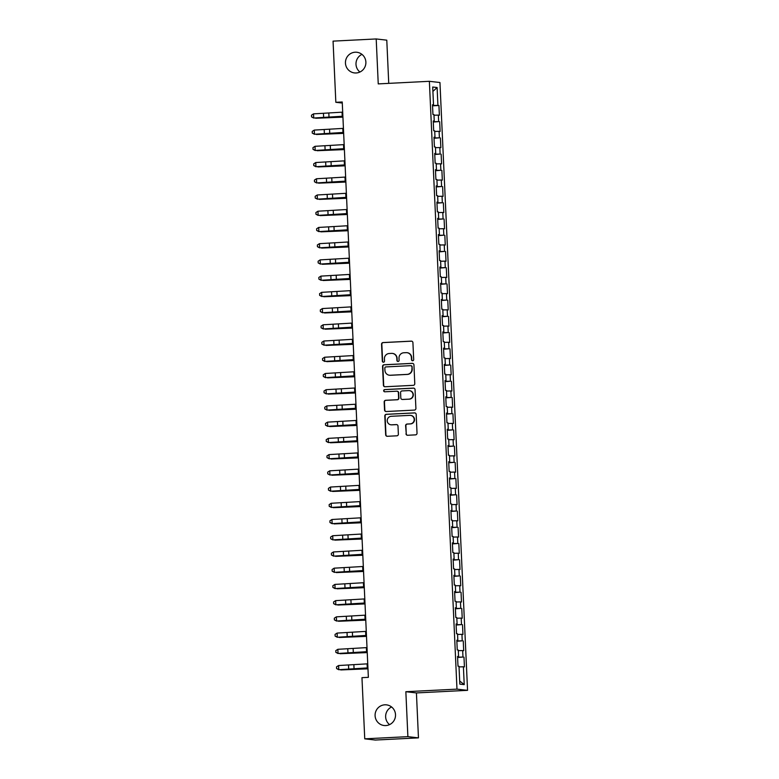 <?xml version="1.0" encoding="UTF-8"?>
<svg xmlns="http://www.w3.org/2000/svg" width="779" height="779" viewBox="0 0 779 779"><rect width="100%" height="100%" fill="white"/><g stroke="black" fill="none" stroke-linecap="round" stroke-linejoin="round"><path stroke-width="1.17" d="M412.646 360.745A1.12 1.1 -83.4 0 0 413.688 359.577L412.919 342.653A1.597 1.568 -83.4 0 0 411.283 341.134L383.044 342.565A1.597 1.568 -83.4 0 0 381.554 344.23L382.323 361.154A1.12 1.1 -83.4 0 0 383.472 362.216A1.12 1.1 -83.4 0 0 384.514 361.047L384.417 358.856A5.102 5.025 -83.4 0 1 389.208 353.51L391.555 353.384A5.102 5.025 -83.4 0 1 396.803 358.233L396.91 360.424A1.12 1.1 -83.4 0 0 398.059 361.475A1.12 1.1 -83.4 0 0 399.101 360.307L399.004 358.116A5.102 5.025 -83.4 0 1 403.795 352.77L406.141 352.653A5.102 5.025 -83.4 0 1 411.39 357.493L411.497 359.684A1.12 1.1 -83.4 0 0 412.646 360.745A1.12 1.1 -83.4 0 1 411.779 359.713L411.497 359.684M384.816 704.81A10.4 10.234 -83.4 0 0 384.105 725.522A10.4 10.234 -83.4 0 0 395.518 715.521A10.4 10.234 -83.4 0 0 384.816 704.81M391.594 706.972A10.4 10.234 -83.4 0 0 389.568 724.626M355.185 52.212A10.4 10.234 -83.4 0 0 354.464 72.924A10.4 10.234 -83.4 0 0 365.887 62.924A10.4 10.234 -83.4 0 0 355.185 52.212M361.962 54.374A10.4 10.234 -83.4 0 0 359.927 72.028M405.976 433.747A1.597 1.568 -83.4 0 0 407.612 435.266L415.538 434.867A1.597 1.568 -83.4 0 0 417.028 433.192L416.181 414.399A1.597 1.568 -83.4 0 0 414.535 412.889L386.306 414.311A1.597 1.568 -83.4 0 0 384.807 415.986L385.663 434.779A1.597 1.568 -83.4 0 0 387.309 436.289L396.871 435.812A1.597 1.568 -83.4 0 0 398.371 434.137L398.001 426.094A1.597 1.568 -83.4 0 0 396.365 424.584L391.613 424.818A4.265 4.197 -83.4 0 1 387.231 420.426A4.265 4.197 -83.4 0 1 391.233 416.298L409.812 415.363A4.265 4.197 -83.4 0 1 414.204 419.754A4.265 4.197 -83.4 0 1 410.202 423.883L407.105 424.039A1.597 1.568 -83.4 0 0 405.606 425.704L406.258 433.786A1.597 1.568 -83.4 0 0 407.505 435.266M407.884 736.652L418.459 737.869L416.424 692.93L405.849 691.713L407.884 736.652L364.747 738.833L361.962 677.662L368.36 677.341L342.234 101.981L335.837 102.302L342.273 103.042M405.849 691.713L456.981 689.133L429.375 81.308L439.95 82.525L467.556 690.34L456.981 689.133M388.74 83.363L386.783 40.167L376.199 38.95L378.243 83.898L429.375 81.308M376.199 38.95L333.061 41.131L335.837 102.302M413.289 385.332A1.597 1.568 -83.4 0 0 414.779 383.658L413.931 364.864A1.597 1.568 -83.4 0 0 412.286 363.355L384.057 364.776A1.597 1.568 -83.4 0 0 382.557 366.451L383.414 385.245A1.597 1.568 -83.4 0 0 385.06 386.764L413.289 385.332M415.051 389.636L415.908 408.43A1.597 1.568 -83.4 0 1 414.409 410.095L386.18 411.526A1.597 1.568 -83.4 0 1 384.544 410.007L384.174 401.964A1.597 1.568 -83.4 0 1 385.673 400.299L397.124 399.715A1.597 1.568 -83.4 0 0 398.614 398.05L398.371 392.713A1.597 1.568 -83.4 0 0 396.735 391.194L384.816 391.798A1.12 1.1 -83.4 0 1 383.667 390.649A1.12 1.1 -83.4 0 1 384.709 389.568L413.415 388.117A1.597 1.568 -83.4 0 1 415.051 389.636M432.549 105.817L438.937 105.496L437.915 105.379L437.107 87.53L432.705 87.024L433.513 104.873L432.501 104.756L432.939 114.494L433.961 114.61L434.254 121.096L433.241 120.979L433.679 130.716L434.692 130.833L434.994 137.318L433.971 137.201L434.419 146.939L435.432 147.056L435.724 153.551L434.711 153.434L435.149 163.171L436.172 163.278L436.464 169.773L435.451 169.656L435.889 179.394L436.902 179.511L437.204 185.996L436.182 185.879L436.63 195.617L437.642 195.733L437.934 202.228L436.922 202.112L437.36 211.839L438.382 211.956L438.674 218.451L437.662 218.334L438.1 228.072L439.113 228.189L439.414 234.674L438.392 234.557L438.84 244.294L439.853 244.411L440.145 250.906L439.132 250.789L439.57 260.517L440.593 260.634L440.885 267.129L439.872 267.012L440.31 276.749L441.323 276.866L441.625 283.352L440.602 283.235L441.05 292.972L442.063 293.089L442.355 299.584L441.342 299.467L441.781 309.195L442.803 309.312L443.095 315.807L442.082 315.69L442.521 325.427L443.533 325.544L443.835 332.029L442.813 331.912L443.261 341.65L444.273 341.767L444.566 348.252L443.553 348.135L443.991 357.873L445.013 357.989L445.306 364.484L444.293 364.368L444.731 374.105L445.744 374.222L446.046 380.707L445.023 380.59L445.471 390.328L446.484 390.445L446.776 396.93L445.763 396.813L446.201 406.55L447.224 406.667L447.516 413.162L446.503 413.045L446.942 422.773L447.954 422.89L448.256 429.385L447.234 429.268L447.682 439.005L448.694 439.122L448.986 445.607L447.974 445.491L448.412 455.228L449.434 455.345L449.726 461.84L448.714 461.723L449.152 471.451L450.165 471.568L450.466 478.063L449.444 477.946L449.892 487.683L450.905 487.8L451.197 494.285L450.184 494.168L450.622 503.906L451.645 504.023L451.937 510.518L450.924 510.401L451.362 520.129L452.375 520.245L452.677 526.74L451.654 526.623L452.102 536.361L453.115 536.478L453.407 542.963L452.395 542.846L452.833 552.584L453.855 552.701L454.147 559.186L453.135 559.079L453.573 568.806L454.585 568.923L454.887 575.418L453.865 575.301L454.313 585.039L455.326 585.156L455.618 591.641L454.605 591.524L455.043 601.261L456.066 601.378L456.358 607.863L455.345 607.747L455.783 617.484L456.796 617.601L457.098 624.096L456.075 623.979L456.523 633.716L457.536 633.833L457.828 640.319L456.815 640.202L457.254 649.939L458.276 650.056L458.568 656.541L457.555 656.424L457.994 666.162L459.006 666.279L459.824 684.128L464.226 684.634L459.678 680.982M438.937 105.496L439.375 115.224L438.363 115.107L438.655 121.602L433.27 121.738M433.29 122.04L438.655 121.602M439.668 121.719L440.116 131.456L439.093 131.339L439.395 137.825L434.01 137.961M434.02 138.263L439.395 137.825M440.408 137.941L440.846 147.679L439.833 147.562L440.125 154.057L434.75 154.193M434.76 154.495L440.125 154.057M441.148 154.174L441.586 163.902L440.573 163.785L440.865 170.28L435.48 170.416M435.5 170.718L440.865 170.28M441.878 170.397L442.326 180.134L441.303 180.017L441.605 186.502L436.221 186.639M436.23 186.941L441.605 186.502M442.618 186.619L443.056 196.357L442.044 196.24L442.336 202.735L436.961 202.871M436.97 203.173L442.336 202.735M443.358 202.852L443.796 212.579L442.784 212.463L443.076 218.957L437.691 219.094M437.71 219.396L443.076 218.957M444.088 219.074L444.536 228.812L443.514 228.695L443.816 235.18L438.431 235.316M438.441 235.618L443.816 235.18M444.828 235.297L445.267 245.034L444.254 244.918L444.546 251.413L439.171 251.549M439.181 251.851L444.546 251.413M445.569 251.52L446.007 261.257L444.994 261.14L445.286 267.635L439.901 267.772M439.921 268.073L445.286 267.635M446.299 267.752L446.747 277.49L445.724 277.373L446.026 283.858L440.641 283.994M440.651 284.296L446.026 283.858M447.039 283.975L447.477 293.712L446.464 293.595L446.757 300.081L441.381 300.217M441.391 300.528L446.757 300.081M447.779 300.197L448.217 309.935L447.204 309.818L447.497 316.313L442.112 316.449M442.131 316.751L447.497 316.313M448.509 316.43L448.957 326.167L447.935 326.05L448.237 332.536L442.852 332.672M442.862 332.974L448.237 332.536M449.249 332.652L449.687 342.39L448.675 342.273L448.967 348.758L443.592 348.895M443.602 349.196L448.967 348.758M449.989 348.875L450.428 358.613L449.415 358.496L449.707 364.991L444.322 365.127M444.342 365.429L449.707 364.991M450.72 365.108L451.168 374.835L450.145 374.718L450.447 381.213L445.062 381.35M445.072 381.652L450.447 381.213M451.46 381.33L451.898 391.068L450.885 390.951L451.177 397.436L445.802 397.572M445.812 397.874L451.177 397.436M452.2 397.553L452.638 407.29L451.625 407.174L451.917 413.668L446.533 413.805M446.552 414.107L451.917 413.668M452.93 413.785L453.378 423.513L452.356 423.396L452.657 429.891L447.273 430.027M447.282 430.329L452.657 429.891M453.67 430.008L454.108 439.746L453.096 439.629L453.388 446.114L448.013 446.25M448.022 446.552L453.388 446.114M454.41 446.231L454.848 455.968L453.836 455.851L454.128 462.346L448.743 462.483M448.762 462.784L454.128 462.346M455.14 462.463L455.588 472.191L454.566 472.074L454.868 478.569L449.483 478.705M449.493 479.007L454.868 478.569M455.881 478.686L456.319 488.423L455.306 488.306L455.598 494.792L450.223 494.928M450.233 495.23L455.598 494.792M456.621 494.908L457.059 504.646L456.046 504.529L456.338 511.024L450.953 511.16M450.973 511.462L456.338 511.024M457.351 511.131L457.799 520.869L456.776 520.752L457.078 527.247L451.693 527.383M451.703 527.685L457.078 527.247M458.091 527.364L458.529 537.101L457.516 536.984L457.809 543.469L452.433 543.606M452.443 543.908L457.809 543.469M458.831 543.586L459.269 553.324L458.256 553.207L458.549 559.692L453.164 559.828M453.183 560.14L458.549 559.692M459.561 559.809L460.009 569.546L458.987 569.43L459.289 575.924L453.904 576.061M453.914 576.363L459.289 575.924M460.301 576.041L460.74 585.779L459.727 585.662L460.019 592.147L454.644 592.283M454.654 592.585L460.019 592.147M461.041 592.264L461.48 602.001L460.467 601.885L460.759 608.37L455.374 608.506M455.394 608.808L460.759 608.37M461.772 608.487L462.22 618.224L461.197 618.107L461.499 624.602L456.114 624.739M456.124 625.04L461.499 624.602M462.512 624.719L462.95 634.447L461.937 634.33L462.229 640.825L456.854 640.961M456.864 641.263L462.229 640.825M463.252 640.942L463.69 650.679L462.677 650.562L462.969 657.048L457.585 657.184M457.604 657.486L462.969 657.048M463.982 657.164L464.43 666.902L463.408 666.785L464.226 684.634M458.568 656.541L457.565 656.629M463.408 666.785L459.035 666.902M457.828 640.319L456.825 640.406M462.677 650.562L458.305 650.669M457.098 624.096L456.085 624.183M461.937 634.33L457.565 634.447M456.358 607.863L455.355 607.951M461.197 618.107L456.825 618.224M455.618 591.641L454.615 591.728M460.467 601.885L456.095 601.992M454.887 575.418L453.875 575.506M459.727 585.662L455.355 585.769M454.147 559.186L453.144 559.273M458.987 569.43L454.615 569.546M453.407 542.963L452.404 543.051M458.256 553.207L453.884 553.314M452.677 526.74L451.664 526.828M457.516 536.984L453.144 537.091M451.937 510.518L450.934 510.596M456.776 520.752L452.404 520.869M451.197 494.285L450.194 494.373M456.046 504.529L451.674 504.636M450.466 478.063L449.454 478.15M455.306 488.306L450.934 488.414M449.726 461.84L448.723 461.928M454.566 472.074L450.194 472.191M448.986 445.607L447.983 445.695M453.836 455.851L449.464 455.958M448.256 429.385L447.243 429.472M453.096 439.629L448.723 439.736M447.516 413.162L446.513 413.25M452.356 423.396L447.983 423.513M446.776 396.93L445.773 397.017M451.625 407.174L447.253 407.29M446.046 380.707L445.033 380.795M450.885 390.951L446.513 391.058M445.306 364.484L444.303 364.572M450.145 374.718L445.773 374.835M444.566 348.252L443.563 348.34M449.415 358.496L445.043 358.613M443.835 332.029L442.823 332.117M448.675 342.273L444.303 342.38M443.095 315.807L442.092 315.894M447.935 326.05L443.563 326.158M442.355 299.584L441.352 299.662M447.204 309.818L442.832 309.935M441.625 283.352L440.612 283.439M446.464 293.595L442.092 293.702M440.885 267.129L439.882 267.216M445.724 277.373L441.352 277.48M440.145 250.906L439.142 250.994M444.994 261.14L440.622 261.257M439.414 234.674L438.402 234.761M444.254 244.918L439.882 245.025M438.674 218.451L437.671 218.539M443.514 228.695L439.142 228.802M437.934 202.228L436.931 202.316M442.784 212.463L438.411 212.579M437.204 185.996L436.191 186.084M442.044 196.24L437.671 196.347M436.464 169.773L435.461 169.861M441.303 180.017L436.931 180.124M435.724 153.551L434.721 153.638M440.573 163.785L436.201 163.902M434.994 137.318L433.981 137.406M439.833 147.562L435.461 147.679M434.254 121.096L433.251 121.183M439.093 131.339L434.721 131.447M433.513 104.873L432.511 104.961M438.363 115.107L433.991 115.224M364.747 738.833L375.322 740.05L418.459 737.869M416.424 692.93L467.556 690.34M437.107 87.53L432.91 91.406M437.915 105.379L432.54 105.516M411.779 359.713L411.682 357.522A5.102 5.025 -83.4 0 0 407.242 352.712L406.959 352.673M392.373 353.413L392.655 353.442A5.102 5.025 -83.4 0 1 397.095 358.262L397.193 360.453A1.12 1.1 -83.4 0 0 398.02 361.485M411.672 341.173A1.597 1.568 -83.4 0 0 411.565 341.173L383.336 342.594A1.597 1.568 -83.4 0 0 381.837 344.269L382.606 361.193A1.12 1.1 -83.4 0 0 383.434 362.216M412.685 363.384A1.597 1.568 -83.4 0 0 412.578 363.384L384.339 364.815A1.597 1.568 -83.4 0 0 382.849 366.481L383.696 385.274A1.597 1.568 -83.4 0 0 384.943 386.764M411.809 366.734A1.12 1.1 -83.4 0 0 410.669 365.672L385.887 366.919A1.12 1.1 -83.4 0 0 384.836 368.097L384.943 370.405A5.102 5.025 -83.4 0 0 390.191 375.244L407.135 374.387A5.102 5.025 -83.4 0 0 411.916 369.042L412.101 366.763A1.12 1.1 -83.4 0 0 411.127 365.711L410.845 365.672M389.373 375.215L389.666 375.254A5.102 5.025 -83.4 0 0 390.474 375.283L390.191 375.244M412.101 366.763L412.208 369.071A5.102 5.025 -83.4 0 1 407.417 374.426L390.474 375.283M396.988 391.204L397.271 391.243A1.597 1.568 -83.4 0 1 398.663 392.743L398.906 398.079A1.597 1.568 -83.4 0 1 397.407 399.754L385.956 400.328A1.597 1.568 -83.4 0 0 384.456 402.003L384.826 410.046A1.597 1.568 -83.4 0 0 386.072 411.526M413.815 388.156A1.597 1.568 -83.4 0 0 413.698 388.156L385.001 389.607A1.12 1.1 -83.4 0 0 384.777 391.798M409.004 399.121A4.265 4.197 -83.4 0 0 409.296 390.62A4.265 4.197 -83.4 0 0 408.615 390.6L402.061 390.931A1.597 1.568 -83.4 0 0 400.572 392.597L400.815 397.933A1.597 1.568 -83.4 0 0 402.451 399.452L409.287 399.15A4.265 4.197 -83.4 0 0 409.579 390.649L409.296 390.62M402.198 399.442L402.48 399.471A1.597 1.568 -83.4 0 0 402.733 399.481L402.451 399.452M409.287 399.15L402.733 399.481M410.494 415.382L410.786 415.411A4.265 4.197 -83.4 0 1 410.494 423.912L407.388 424.068A1.597 1.568 -83.4 0 0 405.898 425.743L406.258 433.786M390.941 424.798L391.224 424.828A4.265 4.197 -83.4 0 0 391.905 424.847L391.613 424.818M396.754 424.613A1.597 1.568 -83.4 0 0 396.647 424.613L391.905 424.847M414.934 412.919A1.597 1.568 -83.4 0 0 414.827 412.919L386.588 414.34A1.597 1.568 -83.4 0 0 385.099 416.015L385.946 434.809A1.597 1.568 -83.4 0 0 387.192 436.289M342.916 117.142L315.699 118.262L342.916 117.025M342.877 116.207L313.664 118.028L342.887 116.353M342.692 112.147L313.538 113.861L313.723 117.911L311.542 116.831L311.473 115.204L311.542 116.831M311.522 116.869L313.664 118.028M313.538 113.861L311.473 115.204M343.656 133.375L316.43 134.494L343.646 133.248M344.396 149.597L317.17 150.717L344.386 149.471M343.617 132.43L314.404 134.261L343.617 132.576M343.432 128.369L314.278 130.083L314.463 134.134L312.282 133.053L312.204 131.427L312.282 133.053M312.262 133.102L314.404 134.261M314.278 130.083L312.204 131.427M344.347 148.653L315.144 150.483L344.357 148.808M344.162 144.602L315.018 146.306L315.203 150.366L313.022 149.276L312.944 147.659L313.022 149.276M312.992 149.325L315.144 150.483M315.018 146.306L312.944 147.659M345.126 165.82L317.91 166.94L345.126 165.703M345.866 182.052L318.64 183.162L345.857 181.926M345.087 164.885L315.875 166.706L345.097 165.031M344.902 160.825L315.748 162.529L315.933 166.589L313.752 165.499L313.684 163.882L313.752 165.499M313.733 165.547L315.875 166.706M315.748 162.529L313.684 163.882M345.827 181.108L316.615 182.938L345.827 181.254M345.642 177.047L316.488 178.761L316.673 182.812L314.492 181.731L314.414 180.105L314.492 181.731M314.473 181.78L316.615 182.938M316.488 178.761L314.414 180.105M346.606 198.275L319.38 199.395L346.597 198.148M346.558 197.33L317.355 199.161L346.567 197.486M346.373 193.28L317.228 194.984L317.413 199.044L315.232 197.954L315.154 196.327L315.232 197.954M315.203 198.002L317.355 199.161M317.228 194.984L315.154 196.327M347.337 214.498L320.12 215.617L347.337 214.381M347.298 213.563L318.085 215.384L347.307 213.709M347.113 209.502L317.959 211.206L318.144 215.267L315.962 214.176L315.894 212.56L315.962 214.176M315.943 214.225L318.085 215.384M317.959 211.206L315.894 212.56M348.077 230.73L320.851 231.84L348.067 230.603M348.038 229.786L318.825 231.606L348.038 229.932M347.853 225.725L318.699 227.439L318.884 231.49L316.702 230.409L316.625 228.783L316.702 230.409M316.683 230.457L318.825 231.606M318.699 227.439L316.625 228.783M348.817 246.953L321.591 248.073L348.807 246.826M348.768 246.008L319.565 247.839L348.778 246.164M348.583 241.957L319.439 243.661L319.624 247.722L317.442 246.631L317.365 245.005L317.442 246.631M317.413 246.68L319.565 247.839M319.439 243.661L317.365 245.005M349.547 263.175L322.331 264.295L349.547 263.059M349.508 262.231L320.296 264.062L349.518 262.387M349.323 258.18L320.169 259.884L320.354 263.945L318.173 262.854L318.105 261.238L318.173 262.854M318.153 262.903L320.296 264.062M320.169 259.884L318.105 261.238M350.287 279.408L323.061 280.518L350.277 279.281M350.248 278.463L321.036 280.284L350.248 278.609M350.063 274.403L320.909 276.117L321.094 280.167L318.913 279.086L318.835 277.46L318.913 279.086M318.893 279.135L321.036 280.284M320.909 276.117L318.835 277.46M351.027 295.631L323.801 296.75L351.017 295.504M350.978 294.686L321.776 296.517L350.988 294.832M350.793 290.635L321.649 292.339L321.834 296.4L319.653 295.309L319.575 293.683L319.653 295.309M319.624 295.358L321.776 296.517M321.649 292.339L319.575 293.683M351.757 311.853L324.541 312.973L351.757 311.727M351.719 310.909L322.506 312.739L351.728 311.064M351.533 306.858L322.379 308.562L322.564 312.622L320.383 311.532L320.315 309.915L320.383 311.532M320.364 311.581L322.506 312.739M322.379 308.562L320.315 309.915M352.498 328.076L325.271 329.196L352.488 327.959M352.459 327.141L323.246 328.962L352.459 327.287M352.274 323.081L323.119 324.794L323.304 328.845L321.123 327.764L321.045 326.138L321.123 327.764M321.104 327.803L323.246 328.962M323.119 324.794L321.045 326.138M353.238 344.308L326.012 345.428L353.228 344.182M353.189 343.364L323.986 345.194L353.199 343.51M353.004 339.303L323.86 341.017L324.045 345.068L321.863 343.987L321.785 342.361L321.863 343.987M321.834 344.036L323.986 345.194M323.86 341.017L321.785 342.361M353.968 360.531L326.752 361.651L353.968 360.404M353.929 359.586L324.716 361.417L353.939 359.742M353.744 355.536L324.59 357.24L324.775 361.3L322.594 360.21L322.525 358.593L322.594 360.21M322.574 360.258L324.716 361.417M324.59 357.24L322.525 358.593M354.708 376.754L327.482 377.873L354.698 376.637M354.669 375.819L325.456 377.64L354.669 375.965M354.484 371.758L325.33 373.472L325.515 377.523L323.334 376.442L323.256 374.816L323.334 376.442M323.314 376.481L325.456 377.64M325.33 373.472L323.256 374.816M355.448 392.986L328.222 394.106L355.438 392.859M355.399 392.041L326.197 393.872L355.409 392.188M355.214 387.981L326.07 389.695L326.255 393.746L324.074 392.665L323.996 391.039L324.074 392.665M324.045 392.713L326.197 393.872M326.07 389.695L323.996 391.039M356.178 409.209L328.962 410.329L356.178 409.082M356.139 408.264L326.927 410.095L356.149 408.42M355.954 404.213L326.8 405.917L326.985 409.978L324.804 408.887L324.736 407.271L324.804 408.887M324.785 408.936L326.927 410.095M326.8 405.917L324.736 407.271M356.918 425.431L329.692 426.551L356.909 425.315M356.879 424.497L327.667 426.317L356.879 424.643M356.694 420.436L327.54 422.14L327.725 426.201L325.544 425.11L325.466 423.494L325.544 425.11M325.525 425.159L327.667 426.317M327.54 422.14L325.466 423.494M357.658 441.664L330.432 442.774L357.649 441.537M357.61 440.719L328.407 442.55L357.619 440.865M357.425 436.659L328.28 438.373L328.465 442.423L326.284 441.342L326.206 439.716L326.284 441.342M326.255 441.391L328.407 442.55M328.28 438.373L326.206 439.716M358.389 457.886L331.172 459.006L358.389 457.76M358.35 456.942L329.137 458.773L358.359 457.098M358.165 452.891L329.011 454.595L329.196 458.656L327.014 457.565L326.946 455.939L327.014 457.565M326.995 457.614L329.137 458.773M329.011 454.595L326.946 455.939M359.129 474.109L331.903 475.229L359.119 473.992M359.09 473.174L329.877 474.995L359.09 473.32M358.905 469.114L329.751 470.818L329.936 474.878L327.755 473.788L327.677 472.171L327.755 473.788M327.735 473.836L329.877 474.995M329.751 470.818L327.677 472.171M359.869 490.342L332.643 491.452L359.859 490.215M360.599 506.564L333.383 507.684L360.599 506.438M361.339 522.787L334.113 523.907L361.329 522.67M362.079 539.019L334.853 540.129L362.069 538.893M362.81 555.242L335.593 556.362L362.81 555.115M363.55 571.465L336.324 572.584L363.54 571.338M364.29 587.687L337.064 588.807L364.28 587.57M359.82 489.397L330.617 491.218L359.83 489.543M359.635 485.336L330.491 487.05L330.676 491.101L328.495 490.02L328.417 488.394L328.495 490.02M328.465 490.069L330.617 491.218M330.491 487.05L328.417 488.394M360.56 505.62L331.348 507.45L360.57 505.775M360.375 501.569L331.221 503.273L331.406 507.333L329.225 506.243L329.157 504.617L329.225 506.243M329.205 506.292L331.348 507.45M331.221 503.273L329.157 504.617M361.3 521.842L332.088 523.673L361.3 521.998M361.115 517.792L331.961 519.496L332.146 523.556L329.965 522.466L329.887 520.849L329.965 522.466M329.945 522.514L332.088 523.673M331.961 519.496L329.887 520.849M362.031 538.075L332.828 539.896L362.04 538.221M361.846 534.014L332.701 535.728L332.886 539.779L330.705 538.698L330.627 537.072L330.705 538.698M330.676 538.747L332.828 539.896M332.701 535.728L330.627 537.072M362.771 554.297L333.558 556.128L362.78 554.444M362.586 550.247L333.431 551.951L333.616 556.011L331.435 554.921L331.367 553.294L331.435 554.921M331.416 554.969L333.558 556.128M333.431 551.951L331.367 553.294M363.511 570.52L334.298 572.351L363.511 570.676M363.326 566.469L334.172 568.173L334.357 572.234L332.175 571.143L332.097 569.527L332.175 571.143M332.156 571.192L334.298 572.351M334.172 568.173L332.097 569.527M364.241 586.753L335.038 588.573L364.251 586.899M364.056 582.692L334.912 584.406L335.097 588.457L332.915 587.376L332.837 585.75L332.915 587.376M332.886 587.415L335.038 588.573M334.912 584.406L332.837 585.75M365.02 603.92L337.804 605.04L365.02 603.793M364.981 602.975L335.768 604.806L364.991 603.121M364.796 598.915L335.642 600.628L335.827 604.679L333.646 603.598L333.578 601.972L333.646 603.598M333.626 603.647L335.768 604.806M335.642 600.628L333.578 601.972M365.76 620.142L338.534 621.262L365.75 620.016M365.721 619.198L336.509 621.029L365.721 619.354M365.536 615.147L336.382 616.851L336.567 620.912L334.386 619.821L334.308 618.205L334.386 619.821M334.366 619.87L336.509 621.029M336.382 616.851L334.308 618.205M366.5 636.365L339.274 637.485L366.49 636.248M366.451 635.43L337.249 637.251L366.461 635.576M366.266 631.37L337.122 633.074L337.307 637.134L335.126 636.054L335.048 634.427L335.126 636.054M335.097 636.092L337.249 637.251M337.122 633.074L335.048 634.427M367.23 652.598L340.014 653.717L367.23 652.471M367.191 651.653L337.979 653.484L367.201 651.799M367.006 647.592L337.852 649.306L338.037 653.357L335.856 652.276L335.788 650.65L335.856 652.276M335.837 652.325L337.979 653.484M337.852 649.306L335.788 650.65M367.97 668.82L340.744 669.94L367.961 668.694M367.931 667.876L338.719 669.706L367.931 668.031M367.746 663.825L338.592 665.529L338.777 669.589L336.596 668.499L336.518 666.882L336.596 668.499M336.577 668.548L338.719 669.706M338.592 665.529L336.518 666.882M329.001 117.171L328.816 113.111M323.645 117.463L323.46 113.413M342.234 116.246L342.049 112.186M329.741 133.394L329.556 129.333M324.376 133.696L324.191 129.635M342.964 132.469L342.779 128.418M330.471 149.617L330.286 145.566M325.116 149.919L324.931 145.858M343.705 148.701L343.52 144.641M331.211 165.849L331.026 161.789M325.856 166.141L325.671 162.09M344.445 164.924L344.26 160.863M331.951 182.072L331.766 178.011M326.586 182.374L326.401 178.313M345.175 181.147L344.99 177.096M332.682 198.294L332.497 194.244M327.326 198.596L327.141 194.536M345.915 197.379L345.73 193.319M333.422 214.527L333.237 210.466M328.066 214.819L327.881 210.768M346.655 213.602L346.47 209.541M334.162 230.75L333.977 226.689M328.796 231.042L328.611 226.991M347.385 229.824L347.2 225.774M334.892 246.972L334.707 242.921M329.536 247.274L329.351 243.214M348.125 246.057L347.94 241.996M335.632 263.195L335.447 259.144M330.277 263.497L330.092 259.446M348.865 262.28L348.68 258.219M336.372 279.427L336.187 275.367M331.007 279.719L330.822 275.669M349.596 278.502L349.411 274.451M337.103 295.65L336.918 291.599M331.747 295.952L331.562 291.891M350.336 294.725L350.151 290.674M337.843 311.873L337.658 307.822M332.487 312.175L332.302 308.114M351.076 310.957L350.891 306.897M338.583 328.105L338.398 324.045M333.217 328.397L333.032 324.346M351.806 327.18L351.621 323.129M339.313 344.328L339.128 340.267M333.957 344.63L333.772 340.569M352.546 343.403L352.361 339.352M340.053 360.55L339.868 356.5M334.697 360.852L334.512 356.792M353.286 359.635L353.101 355.575M340.793 376.783L340.608 372.722M335.428 377.075L335.243 373.024M354.017 375.858L353.832 371.797M341.523 393.006L341.338 388.945M336.168 393.307L335.983 389.247M354.757 392.08L354.572 388.03M342.263 409.228L342.078 405.177M336.908 409.53L336.723 405.469M355.497 408.313L355.312 404.252M343.003 425.461L342.818 421.4M337.638 425.753L337.453 421.702M356.227 424.536L356.042 420.475M343.734 441.683L343.549 437.623M338.378 441.985L338.193 437.925M356.967 440.758L356.782 436.707M344.474 457.906L344.289 453.855M339.118 458.208L338.933 454.147M357.707 456.991L357.522 452.93M345.214 474.138L345.029 470.078M339.848 474.43L339.663 470.38M358.437 473.213L358.252 469.153M345.944 490.361L345.759 486.3M340.589 490.653L340.404 486.602M359.177 489.436L358.992 485.385M346.684 506.584L346.499 502.533M341.329 506.886L341.144 502.825M359.917 505.668L359.732 501.608M347.424 522.806L347.239 518.756M342.059 523.108L341.874 519.057M360.648 521.891L360.463 517.831M348.155 539.039L347.97 534.978M342.799 539.331L342.614 535.28M361.388 538.114L361.203 534.063M348.895 555.261L348.71 551.211M343.539 555.563L343.354 551.503M362.128 554.336L361.943 550.286M349.635 571.484L349.45 567.433M344.269 571.786L344.084 567.725M362.858 570.569L362.673 566.508M350.365 587.717L350.18 583.656M345.009 588.009L344.824 583.958M363.598 586.791L363.413 582.741M351.105 603.939L350.92 599.879M345.749 604.241L345.564 600.181M364.338 603.014L364.153 598.963M351.845 620.162L351.66 616.111M346.48 620.464L346.295 616.403M365.069 619.247L364.884 615.186M352.575 636.394L352.39 632.334M347.22 636.686L347.035 632.636M365.809 635.469L365.624 631.409M353.315 652.617L353.13 648.556M347.96 652.919L347.775 648.858M366.549 651.692L366.364 647.641M354.056 668.84L353.87 664.789M348.69 669.142L348.505 665.081M367.279 667.924L367.094 663.864"/></g></svg>
